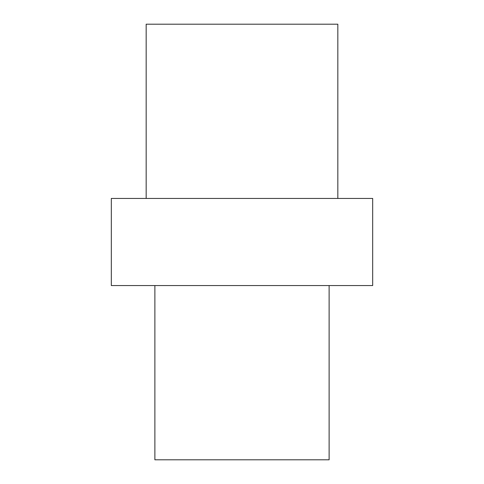 <?xml version="1.0" encoding="UTF-8"?>
<svg xmlns="http://www.w3.org/2000/svg" width="484" height="484" viewBox="0 0 484 484"><rect width="100%" height="100%" fill="white"/><g stroke="black" fill="none" stroke-linecap="round" stroke-linejoin="round"><path stroke-width="0.73" d="M154.88 285.56L154.88 459.8L329.12 459.8L329.12 285.56M372.68 285.56L111.32 285.56L111.32 198.44L372.68 198.44L372.68 285.56M337.832 198.44L337.832 24.2L146.168 24.2L146.168 198.44"/></g></svg>
